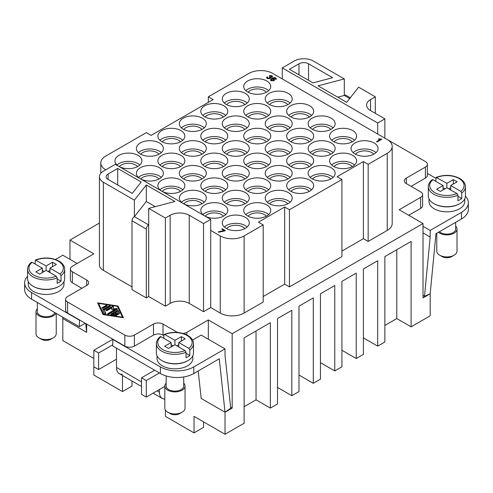 <?xml version="1.0" encoding="UTF-8"?>
<svg xmlns="http://www.w3.org/2000/svg" width="493" height="493" viewBox="0 0 493 493"><rect width="100%" height="100%" fill="white"/><g stroke="black" fill="none" stroke-linecap="round" stroke-linejoin="round"><path stroke-width="0.74" d="M177.535 332.461A6.748 3.895 180 0 1 177.32 332.344L163.01 324.08A6.748 3.895 0 0 0 158.235 322.94A6.748 3.895 0 0 0 153.465 324.08L134.379 335.098A6.748 3.895 180 0 1 129.61 336.238A6.748 3.895 180 0 1 124.84 335.098L67.59 302.043A6.748 3.895 180 0 1 65.612 299.288L65.612 310.307A6.748 3.895 0 0 0 67.59 313.061L79.515 319.945L79.274 326.693L85.24 323.254M79.515 319.945L124.84 346.117A6.748 3.895 0 0 0 129.61 347.257A6.748 3.895 0 0 0 134.379 346.117L153.465 335.098A6.748 3.895 180 0 1 158.235 333.958A6.748 3.895 180 0 1 163.01 335.098L163.861 335.591M387.393 139.611L425.41 161.562A6.748 3.895 180 0 1 427.388 164.317A6.748 3.895 180 0 1 425.41 167.072L406.331 178.09A6.748 3.895 0 0 0 404.352 180.845A6.748 3.895 0 0 0 406.331 183.599L420.64 191.863A6.748 3.895 180 0 1 422.618 194.618L422.618 205.636A6.748 3.895 0 0 1 420.64 208.391L408.715 215.275M427.388 164.317L427.388 175.335A6.748 3.895 0 0 1 425.41 178.09L411.1 186.354M65.612 299.288A6.748 3.895 180 0 1 67.59 296.533L86.669 285.515A6.748 3.895 0 0 0 88.648 282.76A6.748 3.895 0 0 0 86.669 280.006L72.36 271.742A6.748 3.895 180 0 1 70.382 268.987L70.382 280.006A6.748 3.895 0 0 0 72.36 282.76L81.9 288.269M377.7 134.016L282.279 78.923L282.279 67.911L294.21 61.021A13.496 7.789 180 0 1 303.75 58.741A13.496 7.789 180 0 1 313.295 61.021L344.305 78.923L318.065 85.813L346.69 102.341L358.621 87.187L375.315 96.831L370.545 99.586A13.496 7.789 0 0 0 366.595 105.095A13.496 7.789 0 0 0 370.545 110.605L384.86 118.868L377.7 122.997L377.7 134.016L387.245 139.525A16.867 9.737 180 0 1 392.188 146.409A16.867 9.737 180 0 1 387.245 153.298L368.16 164.317L368.16 241.441L363.39 238.686L341.92 251.085M189.25 215.275A13.496 7.789 0 0 0 179.705 212.994A13.496 7.789 0 0 0 170.165 215.275L165.395 218.029L148.695 208.385L174.935 201.501L146.31 184.974L134.379 200.127L103.37 182.219A13.496 7.789 180 0 1 99.42 176.71A13.496 7.789 180 0 1 103.37 171.2L115.3 164.317L210.721 219.403L203.56 223.539L189.25 215.275L189.25 303.417A13.496 7.789 0 0 0 179.705 301.137A13.496 7.789 0 0 0 170.165 303.417L165.395 306.171L148.695 296.533L146.31 297.914L131.995 289.65L131.995 220.784L146.31 229.048A3.371 1.947 -60 0 1 147.006 226.694A3.371 1.947 -60 0 1 148.695 224.913L148.695 208.385M131.995 286.895L103.37 270.367A13.496 7.789 180 0 1 99.42 264.858L99.42 176.71M108.14 173.955A6.748 3.895 0 0 0 106.168 176.71A6.748 3.895 0 0 0 108.14 179.464L108.14 173.955L117.685 168.446L141.214 182.034L132.266 193.398L108.14 179.464M308.526 80.304L308.526 63.776A6.748 3.895 0 0 0 303.75 62.636A6.748 3.895 0 0 0 298.98 63.776L298.98 74.794M208.329 102.341L208.329 96.831L248.885 73.42A16.867 9.737 180 0 1 260.815 70.567A16.867 9.737 180 0 1 272.74 73.42L282.279 78.923M387.245 153.298L387.245 230.428A16.867 9.737 180 0 0 392.188 223.539L392.188 146.409M244.115 313.061L244.115 235.931L263.2 224.913L263.2 302.043L244.115 313.061A16.867 9.737 180 0 1 232.185 315.914A16.867 9.737 180 0 1 220.26 313.061L210.721 307.552L203.56 311.681L189.25 303.417M244.115 235.931A16.867 9.737 180 0 1 232.185 238.785A16.867 9.737 180 0 1 220.26 235.931L210.721 230.422L210.721 219.403M100.812 173.259L100.812 162.936A16.867 9.737 180 0 1 105.755 156.053L146.31 132.642L151.08 135.396L213.105 99.586L208.329 96.831M105.755 169.826A16.867 9.737 180 0 1 100.812 162.936M355.453 154.217A10.119 5.842 180 0 1 371.74 152.608A10.119 5.842 180 0 1 373.706 154.217M355.04 153.989A13.496 7.789 180 0 1 351.09 148.479A13.496 7.789 180 0 1 359.415 141.281A13.496 7.789 180 0 1 374.125 142.97A13.496 7.789 180 0 1 378.076 148.479A13.496 7.789 180 0 1 369.744 155.677A13.496 7.789 180 0 1 355.04 153.989M353.142 152.608A13.496 7.789 180 0 1 374.125 151.234A13.496 7.789 180 0 1 376.023 152.608M333.983 166.609A10.119 5.842 180 0 1 350.27 165.007A10.119 5.842 180 0 1 352.242 166.609M333.57 166.381A13.496 7.789 180 0 1 329.62 160.872A13.496 7.789 180 0 1 337.951 153.674A13.496 7.789 180 0 1 352.655 155.363A13.496 7.789 180 0 1 356.605 160.872A13.496 7.789 180 0 1 348.274 168.07A13.496 7.789 180 0 1 333.57 166.381M331.672 165.007A13.496 7.789 180 0 1 352.655 163.627A13.496 7.789 180 0 1 354.553 165.007M312.519 179.008A10.119 5.842 180 0 1 328.8 177.4A10.119 5.842 180 0 1 330.772 179.008M312.1 178.774A13.496 7.789 180 0 1 308.15 173.271A13.496 7.789 180 0 1 316.481 166.073A13.496 7.789 180 0 1 331.185 167.762A13.496 7.789 180 0 1 335.135 173.271A13.496 7.789 180 0 1 326.81 180.469A13.496 7.789 180 0 1 312.1 178.774M310.202 177.4A13.496 7.789 180 0 1 331.185 176.026A13.496 7.789 180 0 1 333.083 177.4M291.049 191.401A10.119 5.842 180 0 1 307.33 189.793A10.119 5.842 180 0 1 309.302 191.401M290.63 191.173A13.496 7.789 180 0 1 286.679 185.664A13.496 7.789 180 0 1 295.011 178.466A13.496 7.789 180 0 1 309.715 180.155A13.496 7.789 180 0 1 313.665 185.664A13.496 7.789 180 0 1 305.34 192.862A13.496 7.789 180 0 1 290.63 191.173M288.732 189.793A13.496 7.789 180 0 1 309.715 188.418A13.496 7.789 180 0 1 311.613 189.793M269.579 203.8A10.119 5.842 180 0 1 285.86 202.192A10.119 5.842 180 0 1 287.832 203.8M269.16 203.566A13.496 7.789 180 0 1 265.209 198.057A13.496 7.789 180 0 1 273.541 190.859A13.496 7.789 180 0 1 288.245 192.547A13.496 7.789 180 0 1 292.201 198.057A13.496 7.789 180 0 1 283.869 205.254A13.496 7.789 180 0 1 269.16 203.566M267.261 202.192A13.496 7.789 180 0 1 288.245 200.811A13.496 7.789 180 0 1 290.143 202.192M248.108 216.193A10.119 5.842 180 0 1 264.39 214.584A10.119 5.842 180 0 1 266.362 216.193M247.696 215.965A13.496 7.789 180 0 1 243.739 210.456A13.496 7.789 180 0 1 252.071 203.258A13.496 7.789 180 0 1 266.775 204.946A13.496 7.789 180 0 1 270.731 210.456A13.496 7.789 180 0 1 262.399 217.653A13.496 7.789 180 0 1 247.696 215.965M245.791 214.584A13.496 7.789 180 0 1 266.775 213.21A13.496 7.789 180 0 1 268.673 214.584M226.638 228.586A10.119 5.842 180 0 1 242.92 226.983A10.119 5.842 180 0 1 244.892 228.586M226.225 228.358A13.496 7.789 180 0 1 222.269 222.848A13.496 7.789 180 0 1 230.601 215.651A13.496 7.789 180 0 1 245.304 217.339A13.496 7.789 180 0 1 249.261 222.848A13.496 7.789 180 0 1 240.929 230.046A13.496 7.789 180 0 1 226.225 228.358M224.327 226.983A13.496 7.789 180 0 1 245.304 225.603A13.496 7.789 180 0 1 247.209 226.983M333.983 141.824A10.119 5.842 180 0 1 350.27 140.215A10.119 5.842 180 0 1 352.242 141.824M333.57 141.59A13.496 7.789 180 0 1 329.62 136.08A13.496 7.789 180 0 1 337.951 128.883A13.496 7.789 180 0 1 352.655 130.571A13.496 7.789 180 0 1 356.605 136.08A13.496 7.789 180 0 1 348.274 143.278A13.496 7.789 180 0 1 333.57 141.59M331.672 140.215A13.496 7.789 180 0 1 352.655 138.835A13.496 7.789 180 0 1 354.553 140.215M312.519 154.217A10.119 5.842 180 0 1 328.8 152.608A10.119 5.842 180 0 1 330.772 154.217M312.1 153.989A13.496 7.789 180 0 1 308.15 148.479A13.496 7.789 180 0 1 316.481 141.281A13.496 7.789 180 0 1 331.185 142.97A13.496 7.789 180 0 1 335.135 148.479A13.496 7.789 180 0 1 326.81 155.677A13.496 7.789 180 0 1 312.1 153.989M310.202 152.608A13.496 7.789 180 0 1 331.185 151.234A13.496 7.789 180 0 1 333.083 152.608M291.049 166.609A10.119 5.842 180 0 1 307.33 165.007A10.119 5.842 180 0 1 309.302 166.609M290.63 166.381A13.496 7.789 180 0 1 286.679 160.872A13.496 7.789 180 0 1 295.011 153.674A13.496 7.789 180 0 1 309.715 155.363A13.496 7.789 180 0 1 313.665 160.872A13.496 7.789 180 0 1 305.34 168.07A13.496 7.789 180 0 1 290.63 166.381M288.732 165.007A13.496 7.789 180 0 1 309.715 163.627A13.496 7.789 180 0 1 311.613 165.007M269.579 179.008A10.119 5.842 180 0 1 285.86 177.4A10.119 5.842 180 0 1 287.832 179.008M269.16 178.774A13.496 7.789 180 0 1 265.209 173.271A13.496 7.789 180 0 1 273.541 166.073A13.496 7.789 180 0 1 288.245 167.762A13.496 7.789 180 0 1 292.201 173.271A13.496 7.789 180 0 1 283.869 180.469A13.496 7.789 180 0 1 269.16 178.774M267.261 177.4A13.496 7.789 180 0 1 288.245 176.026A13.496 7.789 180 0 1 290.143 177.4M248.108 191.401A10.119 5.842 180 0 1 264.39 189.793A10.119 5.842 180 0 1 266.362 191.401M247.696 191.173A13.496 7.789 180 0 1 243.739 185.664A13.496 7.789 180 0 1 252.071 178.466A13.496 7.789 180 0 1 266.775 180.155A13.496 7.789 180 0 1 270.731 185.664A13.496 7.789 180 0 1 262.399 192.862A13.496 7.789 180 0 1 247.696 191.173M245.791 189.793A13.496 7.789 180 0 1 266.775 188.418A13.496 7.789 180 0 1 268.673 189.793M226.638 203.8A10.119 5.842 180 0 1 242.92 202.192A10.119 5.842 180 0 1 244.892 203.8M226.225 203.566A13.496 7.789 180 0 1 222.269 198.057A13.496 7.789 180 0 1 230.601 190.859A13.496 7.789 180 0 1 245.304 192.547A13.496 7.789 180 0 1 249.261 198.057A13.496 7.789 180 0 1 240.929 205.254A13.496 7.789 180 0 1 226.225 203.566M224.327 202.192A13.496 7.789 180 0 1 245.304 200.811A13.496 7.789 180 0 1 247.209 202.192M205.168 216.193A10.119 5.842 180 0 1 221.449 214.584A10.119 5.842 180 0 1 223.421 216.193M204.7 215.934A13.496 7.789 180 0 1 200.799 210.456A13.496 7.789 180 0 1 209.131 203.258A13.496 7.789 180 0 1 223.84 204.946A13.496 7.789 180 0 1 227.791 210.456A13.496 7.789 180 0 1 219.496 217.641A13.496 7.789 180 0 1 204.805 215.989M202.857 214.584A13.496 7.789 180 0 1 223.84 213.21A13.496 7.789 180 0 1 225.739 214.584M312.519 129.425A10.119 5.842 180 0 1 328.8 127.816A10.119 5.842 180 0 1 330.772 129.425M312.1 129.197A13.496 7.789 180 0 1 308.15 123.688A13.496 7.789 180 0 1 316.481 116.49A13.496 7.789 180 0 1 331.185 118.178A13.496 7.789 180 0 1 335.135 123.688A13.496 7.789 180 0 1 326.81 130.885A13.496 7.789 180 0 1 312.1 129.197M310.202 127.816A13.496 7.789 180 0 1 331.185 126.442A13.496 7.789 180 0 1 333.083 127.816M291.049 141.824A10.119 5.842 180 0 1 307.33 140.215A10.119 5.842 180 0 1 309.302 141.824M290.63 141.59A13.496 7.789 180 0 1 286.679 136.08A13.496 7.789 180 0 1 295.011 128.883A13.496 7.789 180 0 1 309.715 130.571A13.496 7.789 180 0 1 313.665 136.08A13.496 7.789 180 0 1 305.34 143.278A13.496 7.789 180 0 1 290.63 141.59M288.732 140.215A13.496 7.789 180 0 1 309.715 138.835A13.496 7.789 180 0 1 311.613 140.215M269.579 154.217A10.119 5.842 180 0 1 285.86 152.608A10.119 5.842 180 0 1 287.832 154.217M269.16 153.989A13.496 7.789 180 0 1 265.209 148.479A13.496 7.789 180 0 1 273.541 141.281A13.496 7.789 180 0 1 288.245 142.97A13.496 7.789 180 0 1 292.201 148.479A13.496 7.789 180 0 1 283.869 155.677A13.496 7.789 180 0 1 269.16 153.989M267.261 152.608A13.496 7.789 180 0 1 288.245 151.234A13.496 7.789 180 0 1 290.143 152.608M248.108 166.609A10.119 5.842 180 0 1 264.39 165.007A10.119 5.842 180 0 1 266.362 166.609M247.696 166.381A13.496 7.789 180 0 1 243.739 160.872A13.496 7.789 180 0 1 252.071 153.674A13.496 7.789 180 0 1 266.775 155.363A13.496 7.789 180 0 1 270.731 160.872A13.496 7.789 180 0 1 262.399 168.07A13.496 7.789 180 0 1 247.696 166.381M245.791 165.007A13.496 7.789 180 0 1 266.775 163.627A13.496 7.789 180 0 1 268.673 165.007M226.638 179.008A10.119 5.842 180 0 1 242.92 177.4A10.119 5.842 180 0 1 244.892 179.008M226.225 178.774A13.496 7.789 180 0 1 222.269 173.271A13.496 7.789 180 0 1 230.601 166.073A13.496 7.789 180 0 1 245.304 167.762A13.496 7.789 180 0 1 249.261 173.271A13.496 7.789 180 0 1 240.929 180.469A13.496 7.789 180 0 1 226.225 178.774M224.327 177.4A13.496 7.789 180 0 1 245.304 176.026A13.496 7.789 180 0 1 247.209 177.4M205.168 191.401A10.119 5.842 180 0 1 221.449 189.793A10.119 5.842 180 0 1 223.421 191.401M204.755 191.173A13.496 7.789 180 0 1 200.799 185.664A13.496 7.789 180 0 1 209.131 178.466A13.496 7.789 180 0 1 223.84 180.155A13.496 7.789 180 0 1 227.791 185.664A13.496 7.789 180 0 1 219.459 192.862A13.496 7.789 180 0 1 204.755 191.173M202.857 189.793A13.496 7.789 180 0 1 223.84 188.418A13.496 7.789 180 0 1 225.739 189.793M183.698 203.8A10.119 5.842 180 0 1 199.985 202.192A10.119 5.842 180 0 1 201.951 203.8M183.236 203.535A13.496 7.789 180 0 1 179.335 198.057A13.496 7.789 180 0 1 187.66 190.859A13.496 7.789 180 0 1 202.37 192.547A13.496 7.789 180 0 1 206.32 198.057A13.496 7.789 180 0 1 198.026 205.248A13.496 7.789 180 0 1 183.334 203.597M181.387 202.192A13.496 7.789 180 0 1 202.37 200.811A13.496 7.789 180 0 1 204.268 202.192M291.049 117.032A10.119 5.842 180 0 1 307.33 115.424A10.119 5.842 180 0 1 309.302 117.032M290.63 116.798A13.496 7.789 180 0 1 286.679 111.289A13.496 7.789 180 0 1 295.011 104.091A13.496 7.789 180 0 1 309.715 105.785A13.496 7.789 180 0 1 313.665 111.289A13.496 7.789 180 0 1 305.34 118.493A13.496 7.789 180 0 1 290.63 116.798M288.732 115.424A13.496 7.789 180 0 1 309.715 114.043A13.496 7.789 180 0 1 311.613 115.424M269.579 129.425A10.119 5.842 180 0 1 285.86 127.816A10.119 5.842 180 0 1 287.832 129.425M269.16 129.197A13.496 7.789 180 0 1 265.209 123.688A13.496 7.789 180 0 1 273.541 116.49A13.496 7.789 180 0 1 288.245 118.178A13.496 7.789 180 0 1 292.201 123.688A13.496 7.789 180 0 1 283.869 130.885A13.496 7.789 180 0 1 269.16 129.197M267.261 127.816A13.496 7.789 180 0 1 288.245 126.442A13.496 7.789 180 0 1 290.143 127.816M248.108 141.824A10.119 5.842 180 0 1 264.39 140.215A10.119 5.842 180 0 1 266.362 141.824M247.696 141.59A13.496 7.789 180 0 1 243.739 136.08A13.496 7.789 180 0 1 252.071 128.883A13.496 7.789 180 0 1 266.775 130.571A13.496 7.789 180 0 1 270.731 136.08A13.496 7.789 180 0 1 262.399 143.278A13.496 7.789 180 0 1 247.696 141.59M245.791 140.215A13.496 7.789 180 0 1 266.775 138.835A13.496 7.789 180 0 1 268.673 140.215M226.638 154.217A10.119 5.842 180 0 1 242.92 152.608A10.119 5.842 180 0 1 244.892 154.217M226.225 153.989A13.496 7.789 180 0 1 222.269 148.479A13.496 7.789 180 0 1 230.601 141.281A13.496 7.789 180 0 1 245.304 142.97A13.496 7.789 180 0 1 249.261 148.479A13.496 7.789 180 0 1 240.929 155.677A13.496 7.789 180 0 1 226.225 153.989M224.327 152.608A13.496 7.789 180 0 1 245.304 151.234A13.496 7.789 180 0 1 247.209 152.608M205.168 166.609A10.119 5.842 180 0 1 221.449 165.007A10.119 5.842 180 0 1 223.421 166.609M204.755 166.381A13.496 7.789 180 0 1 200.799 160.872A13.496 7.789 180 0 1 209.131 153.674A13.496 7.789 180 0 1 223.84 155.363A13.496 7.789 180 0 1 227.791 160.872A13.496 7.789 180 0 1 219.459 168.07A13.496 7.789 180 0 1 204.755 166.381M202.857 165.007A13.496 7.789 180 0 1 223.84 163.627A13.496 7.789 180 0 1 225.739 165.007M183.698 179.008A10.119 5.842 180 0 1 199.985 177.4A10.119 5.842 180 0 1 201.951 179.008M183.285 178.774A13.496 7.789 180 0 1 179.335 173.271A13.496 7.789 180 0 1 187.66 166.073A13.496 7.789 180 0 1 202.37 167.762A13.496 7.789 180 0 1 206.32 173.271A13.496 7.789 180 0 1 197.989 180.469A13.496 7.789 180 0 1 183.285 178.774M181.387 177.4A13.496 7.789 180 0 1 202.37 176.026A13.496 7.789 180 0 1 204.268 177.4M162.228 191.401A10.119 5.842 180 0 1 178.515 189.793A10.119 5.842 180 0 1 180.481 191.401M161.766 191.142A13.496 7.789 180 0 1 157.865 185.664A13.496 7.789 180 0 1 166.19 178.466A13.496 7.789 180 0 1 180.9 180.155A13.496 7.789 180 0 1 184.85 185.664A13.496 7.789 180 0 1 176.556 192.855A13.496 7.789 180 0 1 161.864 191.204M159.917 189.793A13.496 7.789 180 0 1 180.9 188.418A13.496 7.789 180 0 1 182.798 189.793M269.579 104.633A10.119 5.842 180 0 1 285.86 103.031A10.119 5.842 180 0 1 287.832 104.633M269.16 104.405A13.496 7.789 180 0 1 265.209 98.896A13.496 7.789 180 0 1 273.541 91.698A13.496 7.789 180 0 1 288.245 93.387A13.496 7.789 180 0 1 292.201 98.896A13.496 7.789 180 0 1 283.869 106.094A13.496 7.789 180 0 1 269.16 104.405M267.261 103.031A13.496 7.789 180 0 1 288.245 101.65A13.496 7.789 180 0 1 290.143 103.031M248.108 117.032A10.119 5.842 180 0 1 264.39 115.424A10.119 5.842 180 0 1 266.362 117.032M247.696 116.798A13.496 7.789 180 0 1 243.739 111.289A13.496 7.789 180 0 1 252.071 104.091A13.496 7.789 180 0 1 266.775 105.785A13.496 7.789 180 0 1 270.731 111.289A13.496 7.789 180 0 1 262.399 118.493A13.496 7.789 180 0 1 247.696 116.798M245.791 115.424A13.496 7.789 180 0 1 266.775 114.043A13.496 7.789 180 0 1 268.673 115.424M226.638 129.425A10.119 5.842 180 0 1 242.92 127.816A10.119 5.842 180 0 1 244.892 129.425M226.225 129.197A13.496 7.789 180 0 1 222.269 123.688A13.496 7.789 180 0 1 230.601 116.49A13.496 7.789 180 0 1 245.304 118.178A13.496 7.789 180 0 1 249.261 123.688A13.496 7.789 180 0 1 240.929 130.885A13.496 7.789 180 0 1 226.225 129.197M224.327 127.816A13.496 7.789 180 0 1 245.304 126.442A13.496 7.789 180 0 1 247.209 127.816M205.168 141.824A10.119 5.842 180 0 1 221.449 140.215A10.119 5.842 180 0 1 223.421 141.824M204.755 141.59A13.496 7.789 180 0 1 200.799 136.08A13.496 7.789 180 0 1 209.131 128.883A13.496 7.789 180 0 1 223.84 130.571A13.496 7.789 180 0 1 227.791 136.08A13.496 7.789 180 0 1 219.459 143.278A13.496 7.789 180 0 1 204.755 141.59M202.857 140.215A13.496 7.789 180 0 1 223.84 138.835A13.496 7.789 180 0 1 225.739 140.215M183.698 154.217A10.119 5.842 180 0 1 199.985 152.608A10.119 5.842 180 0 1 201.951 154.217M183.285 153.989A13.496 7.789 180 0 1 179.335 148.479A13.496 7.789 180 0 1 187.66 141.281A13.496 7.789 180 0 1 202.37 142.97A13.496 7.789 180 0 1 206.32 148.479A13.496 7.789 180 0 1 197.989 155.677A13.496 7.789 180 0 1 183.285 153.989M181.387 152.608A13.496 7.789 180 0 1 202.37 151.234A13.496 7.789 180 0 1 204.268 152.608M162.228 166.609A10.119 5.842 180 0 1 178.515 165.007A10.119 5.842 180 0 1 180.481 166.609M161.815 166.381A13.496 7.789 180 0 1 157.865 160.872A13.496 7.789 180 0 1 166.19 153.674A13.496 7.789 180 0 1 180.9 155.363A13.496 7.789 180 0 1 184.85 160.872A13.496 7.789 180 0 1 176.519 168.07A13.496 7.789 180 0 1 161.815 166.381M159.917 165.007A13.496 7.789 180 0 1 180.9 163.627A13.496 7.789 180 0 1 182.798 165.007M140.758 179.008A10.119 5.842 180 0 1 157.045 177.4A10.119 5.842 180 0 1 159.017 179.008M140.295 178.749A13.496 7.789 180 0 1 136.395 173.271A13.496 7.789 180 0 1 144.726 166.073A13.496 7.789 180 0 1 159.43 167.762A13.496 7.789 180 0 1 163.38 173.271A13.496 7.789 180 0 1 155.085 180.456A13.496 7.789 180 0 1 140.394 178.805M138.447 177.4A13.496 7.789 180 0 1 159.43 176.026A13.496 7.789 180 0 1 161.328 177.4M248.108 92.24A10.119 5.842 180 0 1 264.39 90.632A10.119 5.842 180 0 1 266.362 92.24M247.696 92.012A13.496 7.789 180 0 1 243.739 86.503A13.496 7.789 180 0 1 252.071 79.305A13.496 7.789 180 0 1 266.775 80.994A13.496 7.789 180 0 1 270.731 86.503A13.496 7.789 180 0 1 262.399 93.701A13.496 7.789 180 0 1 247.696 92.012M245.791 90.632A13.496 7.789 180 0 1 266.775 89.258A13.496 7.789 180 0 1 268.673 90.632M226.638 104.633A10.119 5.842 180 0 1 242.92 103.031A10.119 5.842 180 0 1 244.892 104.633M226.225 104.405A13.496 7.789 180 0 1 222.269 98.896A13.496 7.789 180 0 1 230.601 91.698A13.496 7.789 180 0 1 245.304 93.387A13.496 7.789 180 0 1 249.261 98.896A13.496 7.789 180 0 1 240.929 106.094A13.496 7.789 180 0 1 226.225 104.405M224.327 103.031A13.496 7.789 180 0 1 245.304 101.65A13.496 7.789 180 0 1 247.209 103.031M205.168 117.032A10.119 5.842 180 0 1 221.449 115.424A10.119 5.842 180 0 1 223.421 117.032M204.755 116.798A13.496 7.789 180 0 1 200.799 111.289A13.496 7.789 180 0 1 209.131 104.091A13.496 7.789 180 0 1 223.84 105.785A13.496 7.789 180 0 1 227.791 111.289A13.496 7.789 180 0 1 219.459 118.493A13.496 7.789 180 0 1 204.755 116.798M202.857 115.424A13.496 7.789 180 0 1 223.84 114.043A13.496 7.789 180 0 1 225.739 115.424M183.698 129.425A10.119 5.842 180 0 1 199.985 127.816A10.119 5.842 180 0 1 201.951 129.425M183.285 129.197A13.496 7.789 180 0 1 179.335 123.688A13.496 7.789 180 0 1 187.66 116.49A13.496 7.789 180 0 1 202.37 118.178A13.496 7.789 180 0 1 206.32 123.688A13.496 7.789 180 0 1 197.989 130.885A13.496 7.789 180 0 1 183.285 129.197M181.387 127.816A13.496 7.789 180 0 1 202.37 126.442A13.496 7.789 180 0 1 204.268 127.816M162.228 141.824A10.119 5.842 180 0 1 178.515 140.215A10.119 5.842 180 0 1 180.481 141.824M161.815 141.59A13.496 7.789 180 0 1 157.865 136.08A13.496 7.789 180 0 1 166.19 128.883A13.496 7.789 180 0 1 180.9 130.571A13.496 7.789 180 0 1 184.85 136.08A13.496 7.789 180 0 1 176.519 143.278A13.496 7.789 180 0 1 161.815 141.59M159.917 140.215A13.496 7.789 180 0 1 180.9 138.835A13.496 7.789 180 0 1 182.798 140.215M140.758 154.217A10.119 5.842 180 0 1 157.045 152.608A10.119 5.842 180 0 1 159.017 154.217M140.345 153.989A13.496 7.789 180 0 1 136.395 148.479A13.496 7.789 180 0 1 144.726 141.281A13.496 7.789 180 0 1 159.43 142.97A13.496 7.789 180 0 1 163.38 148.479A13.496 7.789 180 0 1 155.048 155.677A13.496 7.789 180 0 1 140.345 153.989M138.447 152.608A13.496 7.789 180 0 1 159.43 151.234A13.496 7.789 180 0 1 161.328 152.608M119.294 166.609A10.119 5.842 180 0 1 135.575 165.007A10.119 5.842 180 0 1 137.547 166.609M118.825 166.351A13.496 7.789 180 0 1 114.924 160.872A13.496 7.789 180 0 1 123.256 153.674A13.496 7.789 180 0 1 137.96 155.363A13.496 7.789 180 0 1 141.91 160.872A13.496 7.789 180 0 1 133.615 168.064A13.496 7.789 180 0 1 118.93 166.412M116.977 165.007A13.496 7.789 180 0 1 137.96 163.627A13.496 7.789 180 0 1 139.858 165.007M422.618 194.618A6.748 3.895 180 0 1 420.64 197.373L420.64 208.391M186.865 334.95L186.865 332.344A6.748 3.895 180 0 1 182.983 333.447M70.382 268.987A6.748 3.895 180 0 1 72.36 266.232L93.83 253.84L69.975 240.066L99.42 223.064M155.246 206.666L146.304 201.508L134.379 216.649A3.371 1.947 120 0 0 132.697 218.43A3.371 1.947 120 0 0 131.995 220.784M56.239 313.394L56.239 333.718A10.119 5.842 180 0 1 53.275 337.853L50.89 339.227A6.748 3.895 180 0 1 41.344 339.227L38.959 337.853A10.119 5.842 180 0 1 35.995 333.718L35.995 311.681A10.119 5.842 180 0 1 37.345 308.766M50.89 339.227L53.275 337.853A10.119 5.842 180 0 1 38.959 337.853M55.894 313.197A10.119 5.842 180 0 1 53.275 315.816A10.119 5.842 180 0 1 42.244 317.079A10.119 5.842 180 0 1 35.995 311.681M58.994 286.341A17.877 10.322 180 0 1 58.759 286.482A17.877 10.322 180 0 1 33.241 286.341M63.998 281.491L63.998 284.141A17.877 10.322 180 0 1 58.759 291.437A17.877 10.322 180 0 1 39.274 293.674A17.877 10.322 180 0 1 28.237 284.141L28.237 281.491M35.046 263.971L35.373 260.027C43.661 257.013 51.525 257.358 58.957 261.068C62.716 263.336 64.62 266.066 64.675 269.264A18.555 10.71 180 0 1 61.009 275.655L60.041 273.997L49.935 268.161L49.935 272.567M54.76 312.544A8.769 5.066 180 0 1 52.32 315.267A8.769 5.066 180 0 1 42.762 316.364A8.769 5.066 180 0 1 37.345 311.681L37.345 302.486M35.373 260.027L46.12 265.961L46.12 270.367L56.227 276.203L57.188 277.861A18.555 10.71 180 0 1 33 276.838A18.555 10.71 180 0 1 27.565 269.264L27.565 278.631A18.555 10.71 180 0 0 39.015 288.528A18.555 10.71 180 0 0 59.24 286.205A18.555 10.71 180 0 0 64.675 278.631L64.675 269.264M61.009 275.655L61.009 281.164A18.555 10.71 180 0 1 59.24 282.347A18.555 10.71 180 0 1 57.188 283.37L57.188 277.861M166.166 383.141A10.119 5.842 0 0 0 164.816 386.056L164.816 408.093A10.119 5.842 0 0 0 167.78 412.222L170.165 413.602A6.748 3.895 0 0 0 179.705 413.602L182.09 412.222A10.119 5.842 0 0 0 185.054 408.093L185.054 386.056A10.119 5.842 0 0 0 183.704 383.141M164.816 386.056A10.119 5.842 0 0 0 171.065 391.454A10.119 5.842 0 0 0 182.09 390.185A10.119 5.842 0 0 0 185.054 386.056M162.055 360.716A17.877 10.322 0 0 0 187.58 360.851A17.877 10.322 0 0 0 187.815 360.716M192.812 355.866L192.812 358.51A17.877 10.322 180 0 1 187.58 365.812A17.877 10.322 180 0 1 168.095 368.049A17.877 10.322 180 0 1 157.057 358.51L157.057 355.866M163.861 338.346L163.879 334.833L164.459 334.365L174.935 340.33L174.935 344.736L168.495 348.459L164.68 346.252L171.12 342.536L171.12 346.943M174.935 340.33L181.375 336.614L185.195 338.814L178.749 342.536L188.856 348.366L189.823 350.03L189.823 355.539A18.555 10.71 180 0 1 188.055 356.722A18.555 10.71 180 0 1 186.009 357.739L186.009 352.23L185.041 350.572L174.935 344.736M171.12 342.536L161.014 336.701L160.274 336.664C157.698 338.728 156.398 341.051 156.38 343.633L156.38 353A18.555 10.71 0 0 0 167.836 362.897A18.555 10.71 0 0 0 188.055 360.574A18.555 10.71 0 0 0 193.49 353L193.49 343.633A18.555 10.71 0 0 1 189.823 350.03M166.166 375.968L166.166 386.056A8.769 5.066 0 0 0 171.576 390.733A8.769 5.066 0 0 0 181.134 389.636A8.769 5.066 0 0 0 183.704 386.056L183.704 376.966M164.816 399.065A13.496 7.789 -60 0 1 162.222 398.436L153.089 393.161L162.222 398.436A13.496 7.789 -60 0 1 159.43 392.262L159.43 389.501M141.54 381.927L116.49 367.47A13.496 7.789 120 0 0 119.288 373.645L141.54 386.494L119.288 373.645A13.496 7.789 120 0 0 122.455 374.242M345.994 95.285L350.289 97.768L345.994 95.285A3.371 1.947 120 0 0 344.305 95.451L344.305 78.923M455.655 226.133A10.119 5.842 180 0 1 457.005 229.048L457.005 251.085A10.119 5.842 180 0 1 454.041 255.214L454.041 255.214A10.119 5.842 180 0 1 439.725 255.214A10.119 5.842 180 0 1 436.761 251.085L436.761 233.238M451.656 256.594L454.041 255.214L451.656 256.594A6.748 3.895 180 0 1 442.11 256.594L439.725 255.214M457.005 229.048A10.119 5.842 180 0 1 454.041 233.183A10.119 5.842 180 0 1 438.437 232.271M459.759 203.708A17.877 10.322 180 0 1 459.525 203.843A17.877 10.322 180 0 1 434.006 203.708M464.763 198.858L464.763 201.501A17.877 10.322 180 0 1 459.525 208.804A17.877 10.322 180 0 1 440.039 211.041A17.877 10.322 180 0 1 429.002 201.501L429.002 198.858M461.768 193.022A18.555 10.71 180 0 0 465.435 186.631C465.386 183.427 463.482 180.697 459.722 178.435C452.284 174.725 444.427 174.374 436.139 177.394L446.88 183.322L453.32 179.606L457.14 181.806L450.701 185.528L460.807 191.364L461.768 193.022L461.768 198.531A18.555 10.71 180 0 1 460 199.714A18.555 10.71 180 0 1 457.954 200.731L457.954 195.222A18.555 10.71 180 0 1 433.76 194.205A18.555 10.71 180 0 1 428.325 186.631C428.349 184.049 429.643 181.72 432.219 179.655L432.959 179.692L443.065 185.528L443.065 189.934M455.655 222.331L455.655 229.048A8.769 5.066 180 0 1 453.085 232.628A8.769 5.066 180 0 1 439.417 231.704M436.139 177.394L435.812 181.338M465.435 186.631L465.435 195.992A18.555 10.71 180 0 1 460 203.566A18.555 10.71 180 0 1 439.781 205.889A18.555 10.71 180 0 1 428.325 195.992L428.325 186.631M117.981 314.035A0.703 0.407 180 0 1 116.989 314.608L114.505 313.178L112.768 314.177L116.293 314.725A0.703 0.407 180 0 1 115.929 315.508L111.227 314.78A0.703 0.407 180 0 1 110.913 314.103L117.1 310.528A0.703 0.407 180 0 1 118.277 310.707L119.54 313.425A0.703 0.407 180 0 1 118.178 313.634L117.235 311.601L115.498 312.599L117.981 314.035L117.981 314.589L115.498 313.154L115.498 312.599M119.435 313.758L118.277 311.262A0.703 0.407 0 0 0 117.1 311.077L110.913 314.651A0.703 0.407 0 0 0 110.894 314.663M116.625 315.391A0.703 0.407 0 0 0 116.293 315.274L112.768 314.731L112.768 314.177M106.013 305.45A0.703 0.407 180 0 1 107.006 306.024L103.111 308.273A0.703 0.407 180 0 1 102.119 307.7L106.013 305.45L106.013 306.005L102.119 308.248A0.703 0.407 0 0 0 102.1 308.261L102.119 307.7M107.024 306.011A0.703 0.407 0 0 0 106.013 306.005M98.6 303.417L103.647 314.275L122.455 317.19L117.402 306.338L98.6 303.417L103.585 314.688M103.647 314.275L103.647 314.694M122.455 317.19L122.455 317.615M103.074 314.608L97.602 302.844L117.981 306.005L123.447 317.769L103.074 314.608M123.17 317.726L117.981 306.554L117.47 306.473M117.981 306.005L117.981 306.554M98.6 303.552L97.879 303.441M102.778 309.9A0.703 0.407 180 0 1 102.963 309.512L109.15 305.937A0.703 0.407 180 0 1 110.142 306.51L104.239 309.918L105.816 313.308A0.703 0.407 180 0 1 104.461 313.523L102.778 309.9M110.161 306.498A0.703 0.407 0 0 0 109.15 306.486L102.963 310.06A0.703 0.407 0 0 0 102.877 310.115M105.718 313.647L104.239 309.918M111.948 307.768L107.086 310.572A0.703 0.407 180 0 1 106.094 309.998L112.281 306.424A0.703 0.407 180 0 1 113.482 306.738L113.236 308.741L116.705 308.6A0.703 0.407 180 0 1 117.254 309.29L108.774 314.189A0.703 0.407 180 0 1 107.776 313.616L114.924 309.487L111.72 309.616L111.948 307.768L111.788 309.616M114.924 309.487L114.924 310.035L107.776 314.164A0.703 0.407 0 0 0 107.757 314.177M117.272 309.284A0.703 0.407 0 0 0 116.705 309.154L113.236 309.296L113.236 308.741M113.433 307.114A0.703 0.407 0 0 0 112.281 306.973L106.094 310.547A0.703 0.407 0 0 0 106.075 310.559L106.094 309.998M186.865 332.344L208.329 319.945L232.185 333.718L232.185 408.093L225.03 412.222L225.03 434.259L244.115 423.24L244.115 337.853L270.355 322.699L270.355 408.093L256.04 399.829L244.115 406.713M423.025 226.293L430.186 230.428L461.436 212.384A23.615 13.631 0 0 0 468.35 202.74L468.35 209.352A23.615 13.631 180 0 1 461.436 218.997L435.948 233.707L430.186 293.779L423.025 297.914L423.025 223.539L232.185 333.718M423.025 223.539L399.17 209.765L420.64 197.373M387.245 230.428L368.16 241.441M263.2 224.913L258.424 222.158L284.671 207.011L289.44 209.765L341.92 179.464L341.92 256.594L289.44 286.895L284.671 284.141L263.2 296.533M86.669 324.08L86.669 332.344L62.814 318.57L62.814 340.608L93.83 358.51M203.56 421.866L203.56 427.376L194.02 432.885L194.02 416.357L225.03 434.259M270.355 408.093L277.51 403.958L277.51 318.57L291.825 310.307L291.825 395.694L277.51 387.436L277.51 318.57M291.825 395.694L298.98 391.565L298.98 306.171L313.295 297.914L313.295 383.301L298.98 375.037L298.98 306.171M313.295 383.301L320.45 379.172L320.45 293.779L334.765 285.515L334.765 370.909L320.45 362.645L320.45 293.779M334.765 370.909L341.92 366.774L341.92 281.386L356.236 273.122L356.236 358.51L341.92 350.246L341.92 281.386M356.236 358.51L363.39 354.381L363.39 268.987L377.7 260.723L377.7 346.117L363.39 337.853L363.39 268.987M377.7 346.117L384.86 341.982L384.86 256.594L411.1 241.441L411.1 326.834L396.785 318.57L384.86 325.46M411.1 326.834L430.186 315.816L430.186 293.779L424.498 296.293L423.025 295.443M109.31 167.774L109.982 167.386M273.868 79.675L273.597 79.219L271.612 79.268L271.44 80.488M273.597 79.219L271.612 79.213L271.44 80.433L273.455 80.316L273.597 79.163L273.868 79.65M271.187 79.946L271.44 80.433M275.433 79.102L275.716 78.683L274.73 78.005L272.438 78.633L274.231 78.935L274.644 79.7L274.096 80.642L270.971 80.716L270.528 79.94L271.631 78.424L274.151 77.561L275.895 77.937L276.382 78.763L276.062 79.41L275.433 79.157L276.062 79.41M275.716 78.683L274.73 78.005M275.716 78.732L275.377 78.251M274.73 78.054L272.438 78.689M274.644 79.755L274.096 80.698L270.971 80.772L270.528 79.971M276.376 78.788L276.062 79.465M376.535 141.571L380.263 139.414L378.39 139.149L378.957 138.823L381.909 139.143L377.12 141.91L376.535 141.571L377.12 141.91M380.263 139.47L378.39 139.149M377.12 141.966L381.909 139.143M267.644 78.295L267.644 77.154L267.644 78.239L269.622 78.227L269.924 77.697L269.135 76.957L271.569 76.853L271.532 75.971L269.332 75.577L272 75.688L272.5 76.557L272.161 77.21L270.534 77.389L270.712 77.82M267.366 77.734L267.644 78.239M269.622 78.227L269.616 77.154L269.135 76.957M271.569 76.853L271.532 75.971L269.807 75.971M271.569 76.908L271.532 76.027M269.807 76.027L269.332 75.577M272.5 76.557L272.161 77.265L270.534 77.444L270.25 78.633L267.157 78.572L266.627 77.617M270.534 77.389L270.25 78.584L267.157 78.516L266.627 77.592L266.984 76.865L267.644 77.154M222.3 228.795L225.387 230.576L218.861 232.246L218.257 231.895L224.075 230.465L221.739 229.122L222.3 228.795M224.931 230.841L225.387 230.576M224.931 230.89L218.861 232.246M218.861 232.302L218.257 231.895M223.982 230.471L221.739 229.122M341.92 179.464L337.15 176.71L363.39 161.562L368.16 164.317M116.49 367.47L116.49 348.181M112.675 344.878L98.6 353L98.6 369.528L93.83 366.774L93.83 350.246L98.6 353M116.49 359.2L98.6 369.528M192.566 340.065L201.175 335.098L225.03 348.871L193.78 366.909A23.615 13.631 180 0 1 160.385 366.909L112.675 339.369L93.83 350.246M141.54 394.32L141.54 377.792L146.31 380.547L146.31 397.075L141.54 394.32M154.66 370.218L141.54 377.792M164.816 386.389L146.31 397.075M159.43 372.973L146.31 380.547M93.83 366.774L93.83 375.037L122.455 391.565L122.455 375.475M165.395 410.04L165.395 416.357L194.02 432.885M112.909 339.227L112.675 345.975L160.385 373.521A23.615 13.631 0 0 0 193.78 373.521L219.268 358.805L225.03 412.222L201.175 398.449L198.211 370.964M444.976 188.831L443.065 187.728M446.88 183.322L446.88 187.728L440.44 191.45L436.625 189.244L443.065 185.528M461.768 198.531L457.954 196.325M450.701 187.728L448.79 188.831M457.954 195.222L456.986 193.564L446.88 187.728M450.701 185.528L450.701 189.934M453.32 179.606L453.32 184.012M424.498 296.293L430.186 237.034L423.025 232.906M337.748 97.176L344.305 95.451L349.673 98.551M468.35 202.74A23.615 13.631 0 0 0 465.435 196.177M435.812 178.306L427.388 173.444M430.186 230.428L430.186 237.034M171.12 344.736L173.025 345.839M176.845 345.839L178.749 344.736M181.375 336.614L181.375 341.02M178.749 342.536L178.749 346.943M186.009 353.333L189.823 355.539M167.78 412.222A10.119 5.842 0 0 0 182.09 412.222L179.705 413.602M61.009 281.164L57.188 278.964M49.935 270.367L48.024 271.464M44.21 271.464L42.299 270.367M46.12 265.961L52.56 262.239L56.375 264.445L49.935 268.161M52.56 262.239L52.56 266.645M46.12 270.367L39.68 274.083L35.86 271.883L42.299 268.161L32.193 262.325L31.453 262.294C28.884 264.359 27.583 266.682 27.565 269.264M42.299 268.161L42.299 272.567M85.72 323.531L86.669 332.344L62.814 318.57L62.66 317.104M79.274 320.086L31.564 292.54A23.615 13.631 180 0 1 24.65 282.896L24.65 289.508A23.615 13.631 0 0 0 31.564 299.152L79.274 326.693M201.175 398.449L225.03 412.222L230.718 408.173L225.03 355.478L225.03 348.871M146.31 297.914L146.31 229.048M148.695 296.533L148.695 224.913L134.379 216.649L134.379 200.127M55.432 259.478L62.814 255.214L77.13 263.478M24.65 282.896A23.615 13.631 180 0 1 27.565 276.339M69.975 259.349L69.975 240.066M396.785 318.57L396.785 249.704M256.04 399.829L256.04 330.963M208.329 339.227L208.329 319.945M232.185 408.093L230.607 407.181M210.721 307.552L210.721 230.422M363.39 161.562L363.39 238.686M289.44 209.765L289.44 286.895M284.671 207.011L284.671 284.141M282.279 67.911L377.7 122.997M308.526 63.776L332.652 77.703L312.969 82.873L289.44 69.285L298.98 63.776M165.395 306.171L165.395 218.029M384.86 138.151L384.86 118.868M117.685 184.974L117.685 168.446M375.315 113.359L375.315 96.831M203.56 311.681L203.56 223.539M148.695 231.802L148.695 224.913M146.31 201.508L146.31 184.974M131.995 380.984L131.995 386.056L122.455 391.565M124.84 335.098L124.84 346.117M425.41 167.072L425.41 178.09M153.465 324.08L153.465 335.098M86.669 280.006L86.669 285.515M370.545 110.605L370.545 99.586M103.37 270.367L103.37 182.219M36.014 260.125A17.206 9.934 180 0 1 58.285 261.136A17.206 9.934 180 0 1 60.041 273.997M56.227 276.203A17.206 9.934 180 0 1 33.949 275.186A17.206 9.934 180 0 1 32.193 262.325M188.856 348.366A17.206 9.934 0 0 0 187.1 335.511A17.206 9.934 0 0 0 164.828 334.494M156.38 343.633A18.555 10.71 0 0 0 161.815 351.213A18.555 10.71 0 0 0 186.009 352.23M161.014 336.701A17.206 9.934 0 0 0 162.77 349.555A17.206 9.934 0 0 0 185.041 350.572M159.43 392.262L157.039 390.881M456.986 193.564A17.206 9.934 180 0 1 434.715 192.553A17.206 9.934 180 0 1 432.959 179.692M436.773 177.486A17.206 9.934 180 0 1 459.051 178.503A17.206 9.934 180 0 1 460.807 191.364M118.277 310.707L118.277 311.262M117.1 310.528L117.1 311.077M110.913 314.103L110.913 314.651M116.293 314.725L116.293 315.274M102.963 309.512L102.963 310.06M109.15 305.937L109.15 306.486M107.776 313.616L107.776 314.164M116.705 308.6L116.705 309.154M112.281 306.424L112.281 306.973M461.436 212.384L461.436 218.997M31.564 292.54L31.564 299.152M160.385 366.909L160.385 373.521M193.78 366.909L193.78 373.521M72.36 282.76L72.36 271.742M163.01 335.098L163.01 324.08M220.26 235.931L220.26 313.061M170.165 215.275L170.165 303.417M67.59 313.061L67.59 302.043M134.379 346.117L134.379 335.098M406.331 183.599L406.331 178.09M164.194 334.402C172.476 331.382 180.339 331.727 187.778 335.443C191.53 337.705 193.441 340.435 193.49 343.633"/></g></svg>
